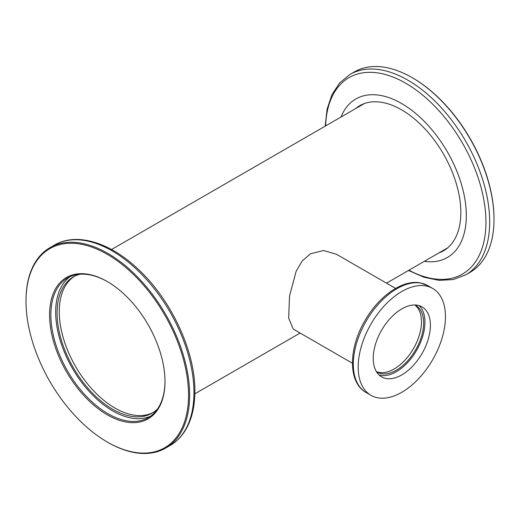 <?xml version="1.0" encoding="UTF-8"?>
<svg xmlns="http://www.w3.org/2000/svg" width="520" height="520" viewBox="0 0 520 520"><rect width="100%" height="100%" fill="white"/><g stroke="black" fill="none" stroke-linecap="round" stroke-linejoin="round"><path stroke-width="0.78" d="M394.179 368.959A38.571 22.269 120 0 0 418.977 336.271A38.571 22.269 120 0 0 414.837 304.98A38.571 22.269 -60 0 1 414.707 346.365A38.571 22.269 -60 0 1 379.262 372.444A38.571 22.269 -60 0 1 376.376 371.605A38.571 22.269 120 0 0 394.179 368.959M74.49 276.283A78.683 45.428 -120 0 0 63.811 339.671A78.683 45.428 -120 0 0 114.907 408.012A78.683 45.428 -120 0 0 153.147 412.51A78.683 45.428 -120 0 1 92.905 390.072A78.683 45.428 -120 0 1 59.273 311.649A78.683 45.428 -120 0 1 74.49 276.283M395.603 288.411L336.407 254.234L323.557 250.523L310.369 253.812L302.178 261.021L296.14 271.258L289.549 295.9L288.652 318.078L293.209 329.056L352.411 363.233M386.51 283.159L446.745 248.385A83.31 48.1 -120 0 0 447.759 247.767M364.475 103.513A83.31 48.1 -120 0 0 363.435 104.085L111.527 249.522M442.351 250.919A83.772 48.367 -120 0 0 445.198 249.73M438.861 252.935A83.772 48.367 -120 0 0 443.488 250.796A83.772 48.367 -120 0 0 460.837 212.446A83.772 48.367 -120 0 0 424.268 128.141A83.772 48.367 -120 0 0 359.716 105.697A83.772 48.367 -120 0 0 355.55 108.641M412.185 77.662L412.731 77.981A114.94 66.359 60 0 1 494 218.744L494 219.375A115.706 66.807 -120 0 0 412.185 77.662A115.706 66.807 -120 0 0 354.328 71.929L349.999 74.431A115.706 66.807 60 0 1 439.166 105.43A115.706 66.807 60 0 1 489.671 221.871A115.706 66.807 60 0 1 465.712 274.846L470.035 272.344A115.706 66.807 -120 0 0 494 219.375M424.307 261.339A91.526 52.845 -120 0 0 466.317 215.612A91.526 52.845 -120 0 0 413.14 111.377A91.526 52.845 -120 0 0 340.997 117.039M361.498 104.754A83.772 48.367 -120 0 0 359.041 106.62M164.983 381.491A81.614 47.118 60 0 1 107.27 414.81A81.614 47.118 60 0 1 49.562 314.86A81.614 47.118 60 0 1 107.276 281.541A81.614 47.118 60 0 1 164.983 381.491M107.601 281.73A80.684 46.586 -120 0 0 67.587 277.921A80.684 46.586 -120 0 0 50.876 314.86A80.684 46.586 -120 0 0 86.093 396.058A80.684 46.586 -120 0 0 148.272 417.677A80.684 46.586 -120 0 0 164.983 381.115M188.546 395.096A114.94 66.359 -120 0 0 107.27 254.332A114.94 66.359 -120 0 0 26 301.256L26 300.625A115.706 66.807 60 0 1 49.966 247.656A115.706 66.807 60 0 1 139.126 278.655A115.706 66.807 60 0 1 189.638 395.096A115.706 66.807 60 0 1 165.672 448.071A115.706 66.807 60 0 1 107.816 442.338L107.27 442.019A114.94 66.359 -120 0 0 188.546 395.096M150.599 416.169A80.684 46.586 60 0 1 89.336 391.612A80.684 46.586 60 0 1 55.673 312.084A80.684 46.586 60 0 1 70.057 276.659M79.761 274.242A78.683 45.428 -120 0 0 73.385 276.887A78.683 45.428 -120 0 0 57.09 312.904A78.683 45.428 -120 0 0 91.435 392.087A78.683 45.428 -120 0 0 152.067 413.166A78.683 45.428 -120 0 0 157.541 408.974M26 301.256A114.94 66.359 -120 0 0 107.27 442.019M419.113 305.617A40.423 23.335 -60 0 1 417.281 349.141A40.423 23.335 -60 0 1 380.731 375.382A40.423 23.335 -60 0 1 379.067 374.991M386.185 378.534A40.423 23.335 -60 0 1 381.609 376.883A40.423 23.335 -60 0 1 379.632 333.885A40.423 23.335 -60 0 1 417.45 305.221A40.423 23.335 -60 0 1 422.026 306.872A40.423 23.335 -60 0 1 424.008 349.875A40.423 23.335 -60 0 1 386.185 378.534M415.012 304.986A38.571 22.269 -60 0 1 415.649 305.325A38.571 22.269 -60 0 1 417.534 346.359A38.571 22.269 -60 0 1 381.446 373.704A38.571 22.269 -60 0 1 377.078 372.132A38.571 22.269 -60 0 1 376.467 371.755M425.685 285.916A61.711 35.627 -60 0 1 432.673 288.438A61.711 35.627 -60 0 1 435.695 354.088A61.711 35.627 -60 0 1 377.949 397.839A61.711 35.627 -60 0 1 370.962 395.324A61.711 35.627 -60 0 1 367.946 329.673A61.711 35.627 -60 0 1 425.685 285.916M408.922 270.218A113.419 65.481 -120 0 0 485.947 222.157A113.419 65.481 -120 0 0 407.335 84.181A113.419 65.481 -120 0 0 325.611 125.924M193.96 392.6A115.706 66.807 -120 0 0 143.455 276.159A115.706 66.807 -120 0 0 54.288 245.154C75.985 232.303 108.615 241.826 136.552 267.709C170.43 298.077 195.383 350.838 194.864 391.339C194.844 407.478 191.412 420.875 184.581 431.541C180.674 437.515 175.812 442.195 170.001 445.569A115.706 66.807 -120 0 0 193.96 392.6M366.093 392.509C347.913 382.558 348.394 348.693 364.825 320.827C378.619 296.394 402.35 279.389 420.16 282.861L427.804 285.623A61.711 35.627 120 0 0 420.817 283.101A61.711 35.627 120 0 0 363.071 326.859A61.711 35.627 120 0 0 366.093 392.509L370.962 395.324M194.838 393.822L300.111 333.041M349.999 74.431L339.657 82.901L331.936 94.698L327.067 109.304L325.163 126.178M408.473 270.478L424.041 277.264L439.121 280.358L453.2 279.565L465.712 274.846M49.966 247.656L54.288 245.154M165.672 448.071L170.001 445.569M432.673 288.438L427.804 285.623"/></g></svg>
